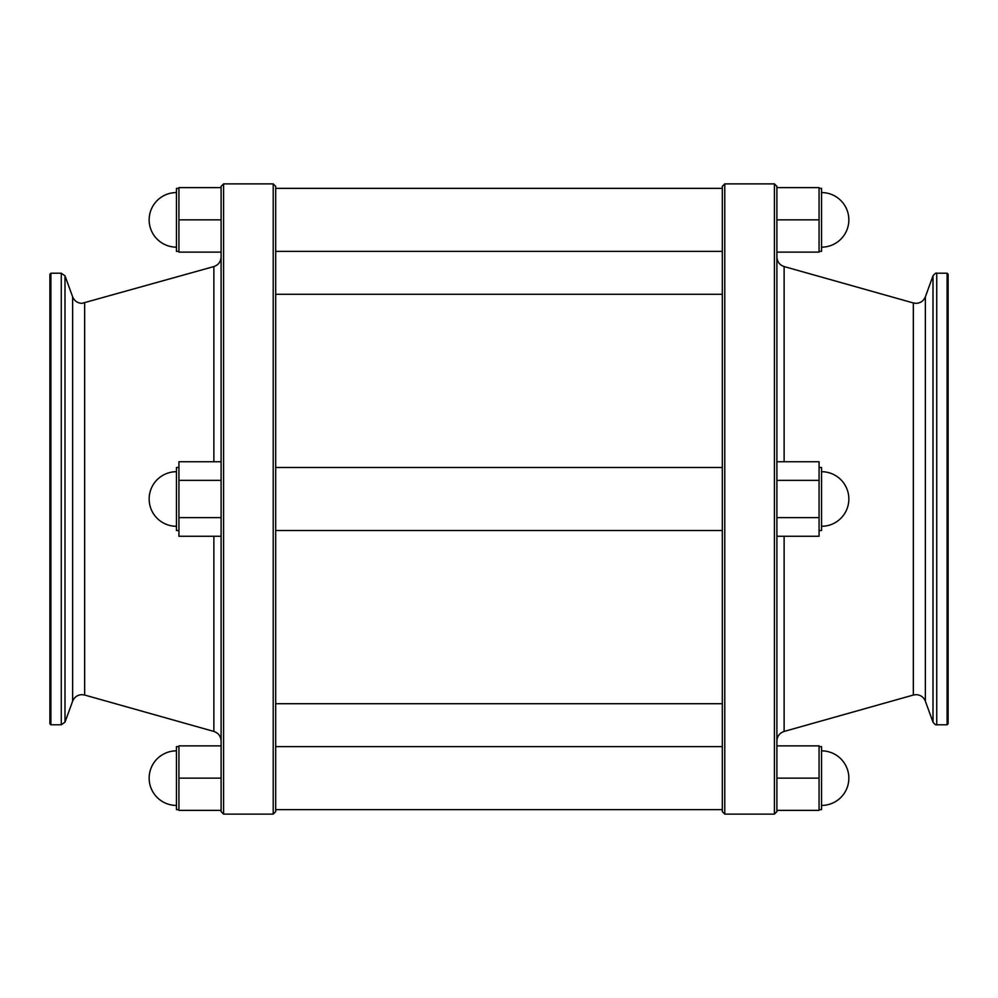 <?xml version="1.0" encoding="UTF-8"?>
<svg xmlns="http://www.w3.org/2000/svg" width="998" height="998" viewBox="0 0 998 998"><rect width="100%" height="100%" fill="white"/><g stroke="black" fill="none" stroke-linecap="round" stroke-linejoin="round"><path stroke-width="1.5" d="M819.071 809.652L821.554 809.652L821.554 746.629L819.071 746.629M821.554 750.845A27.295 27.295 0 0 1 848.849 778.141A27.295 27.295 0 0 1 821.554 805.436M819.071 251.371L821.554 251.371L821.554 188.348L819.071 188.348M821.554 247.155A27.295 27.295 0 0 0 848.849 219.859A27.295 27.295 0 0 0 821.554 192.564M178.929 809.652L176.446 809.652L176.446 746.629L178.929 746.629M176.446 750.845A27.295 27.295 0 0 0 149.151 778.141A27.295 27.295 0 0 0 176.446 805.436M178.929 251.371L176.446 251.371L176.446 188.348L178.929 188.348M176.446 247.155A27.295 27.295 0 0 1 149.151 219.859A27.295 27.295 0 0 1 176.446 192.564M819.071 530.512L821.554 530.512L821.554 467.488L819.071 467.488M178.929 467.488L176.446 467.488L176.446 530.512L178.929 530.512M947.102 273.215L947.102 724.785L948.1 723.8L948.1 274.201L947.102 273.215L936.735 273.215C936.124 272.679 934.876 273.539 933.005 275.822L933.005 722.178C934.876 724.461 936.124 725.321 936.735 724.785L936.735 273.215M774.411 814.119L776.893 811.636L776.893 186.364L774.411 183.882L724.785 183.882L724.785 814.119L774.411 814.119L774.411 183.882M724.785 814.119L722.315 811.636L722.315 186.364L724.785 183.882M49.9 723.8L49.9 274.201L50.898 273.215L50.898 724.785L49.9 723.8M221.107 811.636L221.107 186.364L223.589 183.882L223.589 814.119L221.107 811.636M273.215 183.882L275.685 186.364L275.685 811.636L273.215 814.119L273.215 183.882L223.589 183.882M722.315 467.488L275.685 467.488M722.315 530.512L275.685 530.512M221.107 517.625L178.929 517.625L178.929 536.25L221.107 536.25M178.929 517.625L178.929 480.375L221.107 480.375M178.929 480.375L178.929 461.75L221.107 461.75M776.893 517.625L819.071 517.625L819.071 536.25L776.893 536.25M819.071 517.625L819.071 461.75L776.893 461.75M819.071 480.375L776.893 480.375M221.107 252.12L178.929 252.12L178.929 219.859L221.107 219.859M178.929 219.859L178.929 187.612L221.107 187.612M221.107 778.141L178.929 778.141L178.929 810.388L221.107 810.388M178.929 778.141L178.929 745.88L221.107 745.88M776.893 219.859L819.071 219.859L819.071 252.12L776.893 252.12M819.071 219.859L819.071 187.612L776.893 187.612M776.893 810.388L819.071 810.388L819.071 745.88L776.893 745.88M819.071 778.141L776.893 778.141M925.371 296.805L925.371 701.195C923.624 697.066 920.518 694.882 916.039 694.658L913.345 695.032L913.345 302.968L916.039 303.342C920.518 303.118 923.624 300.934 925.371 296.805L933.005 275.822M84.655 302.968L84.655 695.032L81.961 694.658C77.482 694.882 74.376 697.066 72.629 701.195L72.629 296.805C74.376 300.934 77.482 303.118 81.961 303.342L213.871 266.566C218.412 264.994 220.82 261.8 221.107 257.01M913.345 695.032L784.129 731.434L784.129 536.25M784.129 461.75L784.129 266.566C779.588 264.994 777.18 261.8 776.893 257.01M72.629 701.195L64.995 722.178L61.265 724.785L61.265 273.215L50.898 273.215M64.995 722.178L64.995 275.822L61.265 273.215M84.655 695.032L213.871 731.434L213.871 536.25M213.871 461.75L213.871 266.566M722.315 703.702L275.685 703.702M722.315 294.298L275.685 294.298M722.315 809.652L275.685 809.652M722.315 188.348L275.685 188.348M821.554 526.295A27.295 27.295 0 0 0 848.849 499A27.295 27.295 0 0 0 821.554 471.705M176.446 471.705A27.295 27.295 0 0 0 149.151 499A27.295 27.295 0 0 0 176.446 526.295M947.102 724.785L936.735 724.785M925.371 701.195L933.005 722.178M61.265 724.785L50.898 724.785M273.215 814.119L223.589 814.119M213.871 731.434C218.412 733.006 220.82 736.2 221.107 740.99M72.629 296.805L64.995 275.822M784.129 731.434C779.588 733.006 777.18 736.2 776.893 740.99M913.345 302.968L784.129 266.566M722.315 251.371L275.685 251.371M722.315 746.629L275.685 746.629"/></g></svg>
